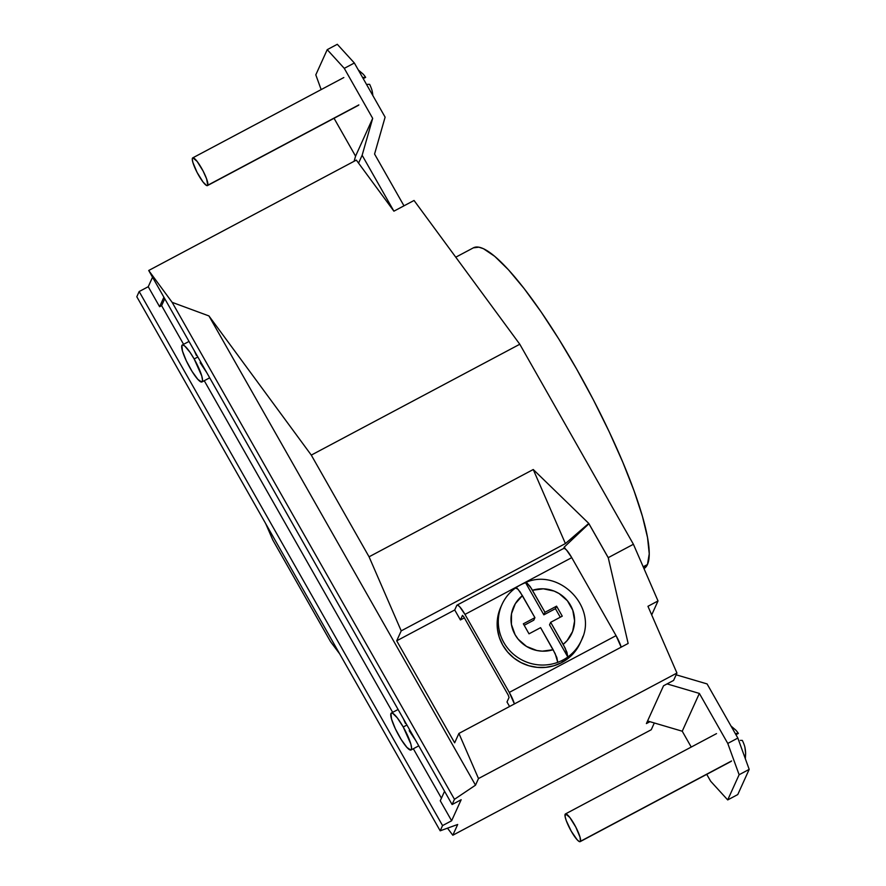 <?xml version="1.0" encoding="UTF-8"?>
<svg xmlns="http://www.w3.org/2000/svg" width="886" height="886" viewBox="0 0 886 886"><rect width="100%" height="100%" fill="white"/><g stroke="black" fill="none" stroke-linecap="round" stroke-linejoin="round"><path stroke-width="1.33" d="M403.23 726.985L406.929 725.025L403.23 726.985A20.921 3.987 62 0 1 410.993 749.988A20.921 3.987 62 0 1 399.121 736.056A20.921 3.987 62 0 1 391.357 713.053A20.921 3.987 62 0 1 403.23 726.985L397.205 717.749L392.52 713.152L390.947 713.518L391.534 719.078L395.366 728.824L401.159 739.478L406.962 747.452L410.805 750.065L411.613 748.293L410.827 743.974L403.23 726.985M194.156 358.952L197.855 356.992L194.156 358.952A20.921 3.987 62 0 1 201.919 381.955A20.921 3.987 62 0 1 190.047 368.022A20.921 3.987 62 0 1 182.283 345.019A20.921 3.987 62 0 1 194.156 358.952L190.091 352.406L184.742 345.994L182.472 344.942L181.874 345.485L182.461 351.033L186.293 360.79L192.085 371.444L197.888 379.418L201.731 382.021L202.54 380.26L201.753 375.93L194.156 358.952M161.617 305.648L183.59 344.322L161.617 305.648L159.602 306.722L161.617 305.648L164.752 298.726L161.617 305.648M204.256 380.714L392.664 712.366L204.256 380.714M413.33 748.748L441.427 798.197L413.33 748.748M206.77 372.674L200.125 362.662M196.371 355.43L194.322 350.778M415.844 740.718L409.199 730.706M405.445 723.463L403.396 718.812M699.364 693.428L727.771 743.432L737.85 738.071L707.083 683.926L676.14 674.8L707.083 683.926L737.85 738.071L727.771 743.432L699.364 693.428L682.242 731.216L691.235 747.053L682.242 731.216L699.364 693.428L667.069 683.903L699.364 693.428M727.705 799.925L739.123 774.729L727.771 743.432L739.123 774.729L749.191 769.369L737.85 738.071L749.191 769.369L737.772 794.565L749.191 769.369L739.123 774.729L727.705 799.925L710.65 781.219L727.705 799.925L737.772 794.565L727.705 799.925M706.74 774.353L710.65 781.219L706.74 774.353M647.566 720.982L682.242 731.216L647.566 720.982M372.685 118.37L355.563 156.157L354.09 161.296L355.563 156.157L372.685 118.37L344.277 68.355L327.222 49.66L315.804 74.845L321.153 89.597L315.804 74.845L327.222 49.66L344.277 68.355L372.685 118.37L362.141 155.26L372.685 118.37M358.564 163.124L362.141 155.26L393.905 211.178L362.141 155.26L358.564 163.124M334.044 118.281L355.563 156.157L334.044 118.281M337.3 44.3L327.222 49.66L337.3 44.3L354.356 63.006L344.277 68.355L354.356 63.006L337.3 44.3M385.111 117.151L354.356 63.006L385.111 117.151L374.568 154.042L385.111 117.151M403.983 205.829L374.568 154.042L403.983 205.829M580.463 841.301L731.559 760.963L580.463 841.301A15.693 2.99 62 0 1 580.153 841.645A15.693 2.99 62 0 1 570.695 830.204A15.693 2.99 62 0 1 565.124 814.289A15.693 2.99 62 0 1 565.423 813.946A15.693 2.99 62 0 1 574.892 825.387A15.693 2.99 62 0 1 580.463 841.301L579.289 841.567L577.129 839.751L571.248 831.201L566.276 820.657L565.113 816.626L565.567 813.891L569.809 817.468L575.8 827.092L580.02 837.126L580.463 841.301M745.359 758.804L745.635 753.543A30.755 4.386 150.4 0 0 745.624 753.465A30.755 4.386 -29.6 0 1 745.458 754.23A34.798 33.79 -155.6 0 1 745.292 758.615M734.35 729.034A11.618 2.215 -118 0 1 738.359 733.42L735.934 734.715L738.359 733.42L735.291 733.564L738.359 733.42A11.618 2.215 -118 0 0 735.779 730.13L731.005 726.044M740.386 740.375L742.335 740.419L740.386 740.375M744.993 747.773A11.618 2.215 -118 0 0 744.916 747.297A11.618 2.215 -118 0 0 742.335 740.419A11.618 2.215 -118 0 1 744.993 747.773A34.554 33.557 -155.6 0 1 745.624 753.465L744.916 747.297M358.852 104.902L207.767 185.229A15.693 2.99 62 0 1 207.457 185.584A15.693 2.99 62 0 1 197.999 174.132A15.693 2.99 62 0 1 192.428 158.229A15.693 2.99 62 0 1 192.727 157.874A15.693 2.99 62 0 1 202.185 169.315A15.693 2.99 62 0 1 207.767 185.229L358.852 104.902M361.654 72.962A11.618 2.215 -118 0 1 365.663 77.359L363.238 78.644L365.663 77.359L362.584 77.503L365.663 77.359A11.618 2.215 -118 0 0 363.083 74.059L358.309 69.972M367.679 84.303L369.639 84.358L367.679 84.303M372.297 91.701A11.618 2.215 -118 0 0 372.209 91.236A11.618 2.215 -118 0 0 369.639 84.358A11.618 2.215 -118 0 1 372.297 91.701A34.554 33.557 -155.6 0 1 372.829 95.533L372.74 94.547M207.767 185.229L206.593 185.506L203.071 182.062L197.08 172.427L192.86 162.393L192.273 159.148L192.871 157.819L197.113 161.396L203.104 171.031L206.604 178.872L207.767 185.229M581.349 640.5A43.58 42.329 -155.6 0 1 567.804 657.002A43.58 42.329 -155.6 0 1 562.964 660.015L561.824 662.529A43.58 42.329 24.4 0 0 580.208 643.014L581.349 640.5C598.305 607.796 559.697 567.716 525.852 582.379M525.575 582.667L543.849 614.829L525.575 582.667L526.461 582.467L525.575 582.667A43.58 42.329 24.4 0 0 520.348 585.004A43.58 42.329 24.4 0 0 515.94 587.706A43.58 42.329 -155.6 0 1 520.348 585.004A43.58 42.329 -155.6 0 1 525.575 582.667L526.461 582.467L530.193 586.598L544.99 612.315L556.574 606.157L562.256 616.158L550.671 622.315L563.197 644.355L567.106 640.622L572.633 631.441L574.604 620.887L572.777 610.232L567.383 600.741L559.055 593.531L554.093 591.073L543.317 588.813L532.475 590.264A31.962 31.043 -155.6 0 1 570.495 605.26A31.962 31.043 -155.6 0 1 563.197 644.355L566.918 652.218L567.804 657.002A43.58 42.329 24.4 0 0 582.966 636.336M522.397 595.625L518.011 589.212L515.508 588.016A43.58 42.329 24.4 0 0 500.346 608.682A43.58 42.329 24.4 0 0 512.097 652.993A43.58 42.329 24.4 0 0 557.737 662.351L556.851 657.578L553.119 649.715A31.962 31.043 -155.6 0 1 515.098 634.719A31.962 31.043 -155.6 0 1 522.397 595.625L515.32 603.698L511.51 613.721L511.432 624.486L515.098 634.719L518.21 639.238L526.539 646.448L536.794 650.49L542.276 651.166L553.119 649.715L540.604 627.665L529.02 633.822L523.338 623.822L534.923 617.664L520.126 591.959L517.114 588.326L515.508 588.016A43.58 42.329 -155.6 0 0 501.963 604.518A43.58 42.329 -155.6 0 0 510.458 651.387A43.58 42.329 -155.6 0 0 557.737 662.351L555.223 653.757L540.604 627.665L529.02 633.822L523.338 623.822L534.923 617.664L522.397 595.625M563.551 548.667L564.592 548.423L566.519 550.04L571.747 557.637L616.058 635.65L621.175 647.168A13.943 2.658 -118 0 0 616.058 635.65L571.747 557.637L464.973 614.408L509.284 692.409L616.058 635.65L509.284 692.409A13.943 2.658 62 0 1 514.401 703.938L509.284 692.409L464.973 614.408L571.747 557.637A13.943 2.658 -118 0 0 563.828 548.356L457.054 605.116A13.943 2.658 62 0 1 464.973 614.408L459.745 606.81L457.829 605.182L456.777 605.426A13.943 2.658 62 0 1 457.054 605.116M580.275 642.859L574.649 651.996L568.779 657.888L561.824 662.529L554.038 665.729L545.743 667.357L537.237 667.368L528.864 665.751L520.946 662.562L513.769 657.933L507.623 652.041L502.739 645.108L499.305 637.411L497.467 629.226L497.267 620.887L498.74 612.713L500.889 606.899M509.051 697.437L506.991 701.978L509.051 697.437L508.143 694.934L509.051 697.437M509.572 706.496L506.991 701.978L509.572 706.496M454.728 609.967L456.777 605.426L454.728 609.967L396.706 640.811L454.728 609.967L460.41 619.967L462.503 615.382L463.832 616.922L508.143 694.934L463.832 616.922L462.459 615.427L460.41 619.967L454.728 609.967M464.364 617.863L460.41 619.967L464.364 617.863M515.674 587.795C509.649 592.169 505.075 597.751 501.963 604.518L500.823 607.032A43.58 42.329 24.4 0 0 511.399 655.928A43.58 42.329 24.4 0 0 561.824 662.529L562.964 660.015A43.58 42.329 -155.6 0 1 557.737 662.351A43.58 42.329 24.4 0 0 562.964 660.015A43.58 42.329 24.4 0 0 567.804 657.002L565.301 648.397L550.671 622.315L562.256 616.158L556.574 606.157L555.433 608.671L543.849 614.829L544.99 612.315L531.334 588.359L526.461 582.467M533.782 620.189L534.923 617.664L533.782 620.189L524.169 625.294L533.782 620.189M543.849 614.829L544.99 612.315L556.574 606.157L555.433 608.671L560.284 617.21L555.433 608.671L543.849 614.829M549.53 624.829L550.671 622.315L549.53 624.829L567.804 657.002L549.53 624.829M473.368 247.847L478.872 247.183L483.457 248.711L494.742 256.353L508.498 269.82L524.169 288.615L541.169 312.005L558.845 339.083L576.509 368.82L593.498 400.073L609.136 431.637L622.836 462.304L634.077 490.888L642.416 516.294L647.533 537.547L649.239 553.828L647.467 564.515L643.967 568.557A181.63 34.609 -118 0 0 647.467 564.515L643.192 566.785L647.467 564.515A181.63 34.609 -118 0 0 582.933 380.315A181.63 34.609 -118 0 0 473.401 247.825L455.769 257.195M676.937 673.05L673.593 680.426L663.525 685.786L646.392 723.574L649.936 721.691L646.392 723.574L663.525 685.786L673.593 680.426L676.937 673.05L478.495 778.55L676.937 673.05L647.954 606.301L676.937 673.05M654.311 722.976L651.243 729.743L452.812 835.232L457.685 824.478L440.187 830.813L442.557 825.586L451.627 820.768L461.163 799.726L452.104 804.543L454.463 799.316L475.505 785.173L478.495 778.55L458.915 733.431L628.141 643.457L608.239 557.659L588.769 523.404L565.401 543.572L401.214 630.865L396.706 640.811L454.651 742.822L458.915 733.431L454.651 742.822L396.706 640.811L401.214 630.865L369.063 556.807L311.285 455.105L208.941 315.937L475.505 785.173L478.495 778.55L458.915 733.431L628.141 643.457L608.239 557.659L588.769 523.404L533.25 469.514L369.063 556.807L311.285 455.105L519.794 344.244L633.412 544.27L608.239 557.659L633.412 544.27L658.021 600.941L647.954 606.301L658.021 600.941L651.697 614.917L658.021 600.941L633.412 544.27L519.794 344.244L311.285 455.105L208.941 315.937L172.15 302.347L148.715 270.485L452.104 804.543L454.463 799.316L172.15 302.347L148.715 270.485L356.338 160.1L148.715 270.485L452.104 804.543L461.163 799.726L451.627 820.768L442.557 825.586L139.168 291.538L136.809 296.755L440.187 830.813L136.809 296.755L139.168 291.538L148.239 286.721L139.168 291.538L442.557 825.586L440.187 830.813L457.685 824.478L452.812 835.232L651.243 729.743L654.311 722.976M152.536 277.218L148.239 286.721L159.602 306.722L163.899 297.22L159.602 306.722L148.239 286.721L152.536 277.218M563.651 548.445L564.293 547.039L588.924 523.737L608.383 557.992L588.769 523.404L533.25 469.514L369.063 556.807L401.214 630.865L565.401 543.572L533.25 469.514L565.401 543.572L588.924 523.737L564.293 547.039L565.368 548.921L564.293 547.039L563.651 548.445M272.799 540.006L330.578 641.708L339.626 653.79L330.578 641.708L272.799 540.006L265.689 523.637L272.799 540.006M447.508 828.166L452.812 835.232L447.508 828.166M444.562 791.276L440.264 800.767L451.627 820.768L440.264 800.767L444.562 791.276M393.905 211.178L356.338 160.1L393.905 211.178L414.05 200.469L519.794 344.244L414.05 200.469L393.905 211.178M208.941 315.937L172.15 302.347L454.463 799.316L475.505 785.173L208.941 315.937M398.091 709.476L391.368 713.042M189.017 341.431L182.294 345.008M209.694 377.824L201.942 381.944M418.768 745.857L411.015 749.988M716.519 733.619L565.423 813.946M731.249 761.318L580.153 841.645M358.553 105.257L207.457 185.584M372.209 91.236L372.807 95.278M343.823 77.547L192.727 157.874"/></g></svg>
